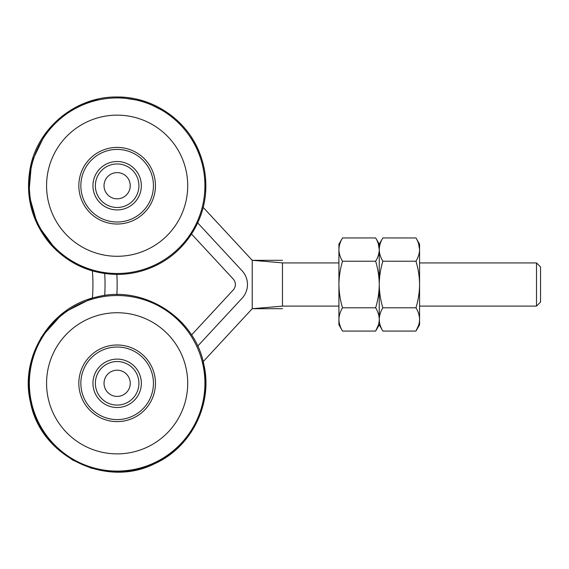 <?xml version="1.0" encoding="UTF-8"?>
<svg xmlns="http://www.w3.org/2000/svg" width="569" height="569" viewBox="0 0 569 569"><rect width="100%" height="100%" fill="white"/><g stroke="black" fill="none" stroke-linecap="round" stroke-linejoin="round"><path stroke-width="0.85" d="M536.517 262.935L540.55 266.968L540.55 302.054L536.517 306.086L536.517 262.935L419.573 262.935M197.692 222.884L242.095 270.808A20.164 20.164 0 0 1 242.095 298.213L197.692 346.137M104.703 273.554A177.514 177.514 0 0 1 104.703 295.467M116.873 274.429A189.612 189.612 0 0 1 116.873 294.593M191.54 234.037L233.226 279.03A8.066 8.066 0 0 1 233.226 289.991L191.54 334.985M97.918 99.106L83.195 103.757L62.22 116.048L45.371 133.573L31.572 162.314L28.82 194.065L37.476 224.741L56.416 250.388L73.188 262.771L92.384 270.908A165.415 165.415 0 0 1 92.384 298.113L63.244 312.843L41.402 337.118L32.931 355.412L28.806 375.149L29.247 395.306L34.225 414.844L43.486 432.753L56.551 448.109L72.747 460.115L91.239 468.152L111.069 471.815L131.211 470.897L148.936 466.132L165.295 457.81L179.598 446.309L191.227 432.106L199.683 415.818L204.605 398.136L205.786 379.822L203.176 361.649L252.231 308.704L252.231 260.317L203.176 207.372M282.473 308.704L252.231 308.704L282.473 306.15C282.473 309.55 282.473 309.55 282.473 306.15L282.473 262.871L252.231 260.317L282.473 260.317M282.473 262.871C282.473 259.471 282.473 259.471 282.473 262.871M378.278 325.319L375.647 331.073C377.987 327.196 379.182 323.313 379.253 319.429L379.253 284.514L379.253 319.429C379.182 315.546 377.98 311.663 375.647 307.793C377.98 300.062 379.182 292.302 379.253 284.514L379.253 249.592C379.182 245.701 377.98 241.818 375.647 237.949L342.531 237.949C340.212 241.775 339.01 245.652 338.925 249.592L338.925 244.186L342.531 237.949M342.531 331.073C340.205 327.239 339.01 323.356 338.925 319.429L338.925 324.835L342.531 331.073L375.647 331.073L379.253 324.835L382.852 331.073C380.533 327.239 379.331 323.356 379.253 319.429L379.253 319.479M379.253 319.429C379.331 315.496 380.533 311.62 382.852 307.793C380.54 300.155 379.338 292.395 379.253 284.514C379.182 276.712 377.98 268.952 375.647 261.228C377.987 257.352 379.182 253.468 379.253 249.592C379.331 245.652 380.533 241.775 382.852 237.949L379.253 244.186L379.253 249.592L379.253 244.186L375.647 237.949M338.925 319.479L338.925 249.592C339.01 253.518 340.205 257.394 342.531 261.228L375.647 261.228M338.925 319.429C339.01 315.496 340.212 311.62 342.531 307.793L375.647 307.793M342.531 307.793C340.212 300.155 339.01 292.395 338.925 284.514C339.01 276.619 340.212 268.86 342.531 261.228M378.278 243.703L379.253 249.592L379.253 284.514C379.338 276.619 380.54 268.86 382.852 261.228L415.975 261.228C418.307 257.352 419.509 253.468 419.573 249.592C419.509 245.701 418.307 241.818 415.975 237.949L382.852 237.949M415.975 261.228C418.3 268.952 419.502 276.712 419.573 284.514L419.573 319.429C419.509 315.546 418.307 311.663 415.975 307.793C418.3 300.062 419.502 292.302 419.573 284.514L419.573 244.186L415.975 237.949M419.573 319.429L419.573 324.835L415.975 331.073C418.307 327.196 419.509 323.313 419.573 319.429M418.606 325.319L415.975 331.073L382.852 331.073M382.852 307.793L415.975 307.793M382.852 261.228C380.533 257.394 379.331 253.518 379.253 249.592M418.606 243.703L419.573 249.592M141.34 185.714A24.197 24.197 0 0 0 117.143 161.518A24.197 24.197 0 0 0 92.946 185.714A24.197 24.197 0 0 0 117.143 209.911A24.197 24.197 0 0 0 141.34 185.714M117.143 224.022A38.308 38.308 0 0 1 78.835 185.714A38.308 38.308 0 0 1 117.143 147.407A38.308 38.308 0 0 1 155.451 185.714A38.308 38.308 0 0 1 117.143 224.022M117.143 149.427A36.295 36.295 0 0 0 80.848 185.714A36.295 36.295 0 0 0 117.143 222.01A36.295 36.295 0 0 0 153.431 185.714A36.295 36.295 0 0 0 117.143 149.427M117.143 273.497A87.782 87.782 0 0 0 204.925 185.714A87.782 87.782 0 0 0 117.143 97.932A87.782 87.782 0 0 0 29.36 185.714A87.782 87.782 0 0 0 117.143 273.497M117.143 256.285A70.57 70.57 0 0 0 187.713 185.714A70.57 70.57 0 0 0 117.143 115.144A70.57 70.57 0 0 0 46.573 185.714A70.57 70.57 0 0 0 117.143 256.285M122.385 406.927A24.197 24.197 0 0 0 140.763 378.058A24.197 24.197 0 0 0 111.894 359.686A24.197 24.197 0 0 0 93.522 388.549A24.197 24.197 0 0 0 122.385 406.927M79.745 391.614A38.308 38.308 0 0 1 108.835 345.909A38.308 38.308 0 0 1 154.54 374.999A38.308 38.308 0 0 1 125.45 420.704A38.308 38.308 0 0 1 79.745 391.614M152.57 375.44A36.295 36.295 0 0 0 109.276 347.879A36.295 36.295 0 0 0 81.716 391.173A36.295 36.295 0 0 0 125.009 418.734A36.295 36.295 0 0 0 152.57 375.44M31.444 402.34A87.782 87.782 0 0 0 136.176 468.998A87.782 87.782 0 0 0 202.834 364.274A87.782 87.782 0 0 0 98.11 297.608A87.782 87.782 0 0 0 31.444 402.34M48.251 398.606A70.57 70.57 0 0 0 132.442 452.199A70.57 70.57 0 0 0 186.035 368.008A70.57 70.57 0 0 0 101.844 314.415A70.57 70.57 0 0 0 48.251 398.606M130.244 185.714A13.108 13.108 0 0 1 117.143 198.823A13.108 13.108 0 0 1 104.035 185.714A13.108 13.108 0 0 1 117.143 172.613A13.108 13.108 0 0 1 130.244 185.714M95.364 185.714A21.778 21.778 0 0 1 117.143 163.943A21.778 21.778 0 0 1 138.914 185.714A21.778 21.778 0 0 1 117.143 207.493A21.778 21.778 0 0 1 95.364 185.714M130.244 383.307A13.108 13.108 0 0 1 117.143 396.408A13.108 13.108 0 0 1 104.035 383.307A13.108 13.108 0 0 1 117.143 370.199A13.108 13.108 0 0 1 130.244 383.307M95.364 383.307A21.778 21.778 0 0 1 117.143 361.528A21.778 21.778 0 0 1 138.914 383.307A21.778 21.778 0 0 1 117.143 405.078A21.778 21.778 0 0 1 95.364 383.307M338.925 262.935L282.473 262.935M536.517 306.086L419.573 306.086M338.925 306.086L282.473 306.086M116.46 97.007L117.143 97C152.698 96.545 186.966 119.831 199.627 153.061C204.107 164.448 206.17 176.262 205.814 188.503C205.117 220.231 185.828 250.623 157.421 264.763C144.754 271.157 131.332 274.386 117.143 274.429C90.115 273.909 67.633 263.539 49.681 243.333C31.558 221.121 25.086 195.921 30.271 167.727C37.831 127.52 76.239 96.253 117.143 97L144.554 101.346L169.285 113.942L179.05 122.171M203.745 364.068C213.211 403.364 191.696 447.127 154.804 463.628C106.054 488.572 40.57 456.381 30.541 402.539C19.218 357.005 50.669 306.748 96.552 297.018C142.862 284.664 194.591 317.018 203.745 364.068M205.658 191.661L205.565 178.517M200.8 156.191L191.383 137.157"/></g></svg>

